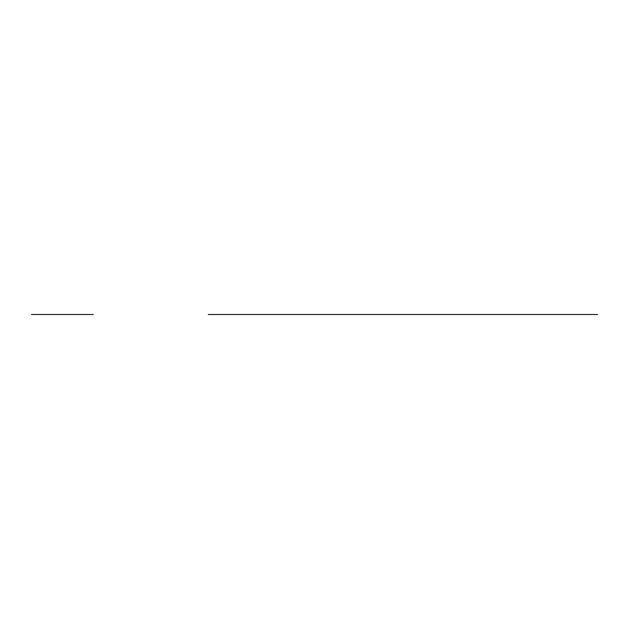 <?xml version="1.0" encoding="UTF-8"?>
<svg xmlns="http://www.w3.org/2000/svg" width="629" height="629" viewBox="0 0 629 629"><rect width="100%" height="100%" fill="white"/><g stroke="black" fill="none" stroke-linecap="round" stroke-linejoin="round"><path stroke-width="0.94" d="M277.523 314.5L237.007 314.5L277.523 314.5M404.596 314.5L454.342 314.5L404.596 314.5M356.352 314.5L334.251 314.5M349.174 314.5L341.437 314.5L349.174 314.5M316.757 314.5L309.02 314.5L316.757 314.5M381.591 314.5L373.854 314.5L381.591 314.5M388.746 314.5L366.668 314.5L388.746 314.5M292.611 314.5L301.834 314.5L292.611 314.5M312.888 314.5L377.722 314.5M337.207 314.5L354.143 314.5L337.207 314.5M208.333 314.5L482.073 314.5M236.268 314.5L276.343 314.5L236.268 314.5M414.259 314.5L454.342 314.5L414.259 314.5M326.679 314.5L363.932 314.5M311.945 314.5L315.247 314.5M375.364 314.5L378.666 314.5M323.935 314.5L301.834 314.5L323.935 314.5M38.817 314.5L85.969 314.5L38.817 314.5M31.45 314.5L93.336 314.5L31.45 314.5M47.12 314.5L39.383 314.5L47.12 314.5M85.402 314.5L77.674 314.5L85.402 314.5M54.298 314.5L71.234 314.5L54.298 314.5M68.687 314.5L71.234 314.5M70.181 314.5L54.298 314.5L70.181 314.5M423.042 314.5L597.55 314.5L423.042 314.5"/></g></svg>
